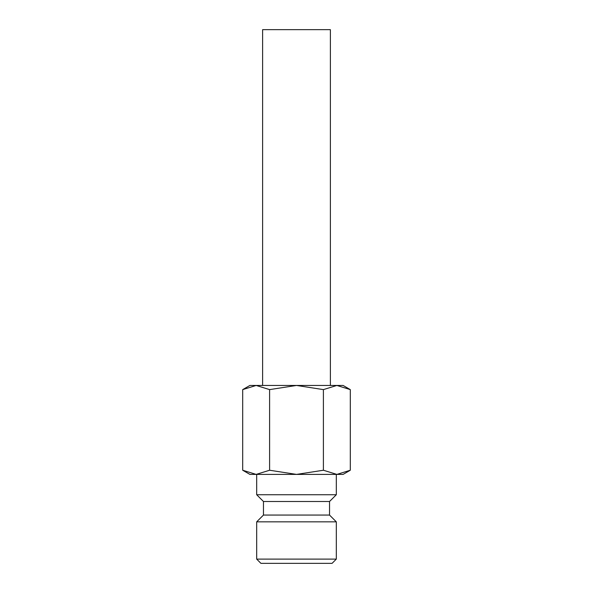 <?xml version="1.0" encoding="UTF-8"?>
<svg xmlns="http://www.w3.org/2000/svg" width="593" height="593" viewBox="0 0 593 593"><rect width="100%" height="100%" fill="white"/><g stroke="black" fill="none" stroke-linecap="round" stroke-linejoin="round"><path stroke-width="0.89" d="M256.687 474.4L256.687 494.732L263.462 501.508L263.462 515.065L256.687 521.84L256.687 559.117L260.92 563.35L332.08 563.35L336.313 559.117L336.313 521.84L329.538 515.065L329.538 501.508L336.313 494.732L336.313 474.4M350.3 389.608L343.095 385.45L336.854 385.45L350.3 389.608L350.3 470.242L336.854 474.4L343.095 474.4L350.3 470.242M249.905 385.45L242.7 389.608L256.146 385.45L296.5 385.45L323.4 389.608L336.854 385.45L296.5 385.45L269.6 389.608L256.146 385.45L249.905 385.45M242.7 470.242L249.905 474.4L336.854 474.4L323.4 470.242L296.5 474.4L269.6 470.242L256.146 474.4L242.7 470.242L242.7 389.608M330.383 385.45L330.383 29.65L262.617 29.65L262.617 385.45M269.6 470.242L269.6 389.608M323.4 470.242L323.4 389.608M256.687 559.117L336.313 559.117M256.687 521.84L336.313 521.84M263.462 515.065L329.538 515.065M263.462 501.508L329.538 501.508M256.687 494.732L336.313 494.732"/></g></svg>
